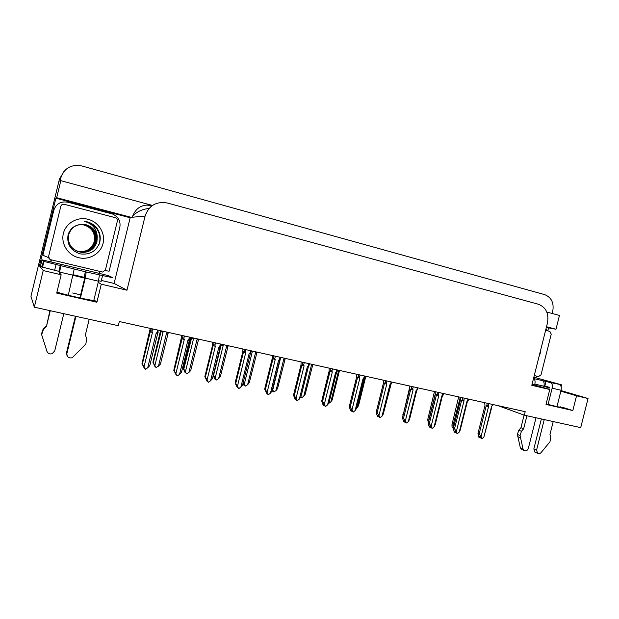 <?xml version="1.0" encoding="UTF-8"?>
<svg xmlns="http://www.w3.org/2000/svg" width="619" height="619" viewBox="0 0 619 619"><rect width="100%" height="100%" fill="white"/><g stroke="black" fill="none" stroke-linecap="round" stroke-linejoin="round"><path stroke-width="0.93" d="M84.718 278.148L73.127 275.37M59.192 272.553L61.157 274.766L43.214 270.549L34.308 307.186L30.95 296.292L59.432 179.131L64.012 171.362M497.986 405.638L524.316 415.187L580.715 427.621L588.05 398.512L576.544 395.804L572.83 410.544L562.741 407.379C563.569 408.138 558.029 406.993 546.128 403.952M41.427 266.271L39.469 265.814L55.903 198.212L130.16 217.756L114.113 283.448L101.377 280.438M546.376 327.296L548.566 327.877L547.815 330.856M536.464 376.089L536.046 377.752M532.085 384.244L549.757 389.513L531.814 385.304L547.49 322.839C549.03 313.5 545.989 307.295 538.383 304.238L167.385 203.024C156.298 201.144 148.877 205.485 145.101 216.046L132.218 217.254C135.631 207.698 142.378 203.767 152.452 205.446L60.817 180.678L56.677 197.693L132.141 217.578L130.16 217.756M56.677 197.693L55.903 198.212M546.515 326.747L555.986 329.246L548.566 327.877M555.986 329.246L559.452 315.45L546.801 312.038M151.462 206.173L146.796 204.92M60.817 180.678L59.973 181.483L60.902 177.653C64.376 167.989 71.355 164.089 81.832 165.954L544.735 294.652C551.444 297.391 554.121 302.892 552.759 311.164L552.179 313.485M588.05 398.512L561.007 390.558M43.214 270.549L39.469 265.814M34.308 307.186L118.291 325.695L119.312 321.532L525.198 411.681L524.316 415.187M145.101 216.046L126.965 290.218L114.113 283.448M126.965 290.218L101.284 284.191L98.22 282.318M549.185 387.827L543.892 386.442M576.544 395.804L560.853 391.177M61.157 274.766L56.7 293.089L96.881 302.234L101.284 284.191M572.83 410.544L546.012 404.439L549.757 389.513M80.632 294.899L72.655 292.98M56.956 292.021C64.593 294.915 97.67 302.095 94.498 300.207L94.452 300.416M96.881 302.234L94.498 300.207M59.432 179.131L34.811 280.415L59.432 179.131L60.902 177.653M153.311 362.618L156.003 367.57L154.866 365.69L154.951 366.564L152.916 362.247L153.311 362.618L161.25 330.848M162.588 331.15L163.021 332.279L154.897 365.403M160.545 330.693L152.916 362.247M167.486 332.233L166.573 333.068L158.464 366.146L156.003 367.57M158.464 366.146L160.422 364.104L168.345 332.426M160.901 331.652L163.021 332.279M167.997 333.231L166.573 333.068M157.69 330.059L157.118 332.395L156.174 333.262L147.724 367.725L145.627 369.311L143.654 366.905L144.614 368.467M144.475 368.506L141.975 363.663L142.355 364.049L150.262 331.784L152.452 332.442L152.003 331.266L152.576 328.921M157.118 332.395C158.046 331.536 158.387 331.521 158.131 332.357L157.683 333.424L156.174 333.262M147.724 367.725L149.798 365.597L157.683 333.424M150.262 331.784L150.804 330.507L152.003 331.266M142.355 364.049L143.995 366.959L152.452 332.442M145.156 369.21L143.995 366.959M150.255 328.403L141.975 363.663M183.804 368.994L186.489 373.884L185.305 372.019L184.888 371.679L185.236 372.855L183.332 368.607L183.804 368.994L191.689 337.61M190.861 337.425L183.332 368.607M197.817 338.972L196.927 339.8L188.896 372.476L186.489 373.884M185.421 371.756L193.461 339.026L193.043 337.92M188.896 372.476L190.745 370.441L198.614 339.15M191.317 338.4L193.461 339.026M198.242 339.932L196.927 339.8M213.323 375.029L216.255 380.058L215.033 378.201L214.553 377.853L215.288 379.346L214.808 378.99L213.215 375.485M222.77 344.512L223.18 345.619L215.219 377.954M220.472 344.002L220.14 345.928M213.578 375.215L221.409 344.21M227.436 345.549L226.569 346.369L218.615 378.658L216.255 380.058M218.615 378.658L220.356 376.631L228.171 345.712M221.022 344.984L223.18 345.619M227.784 346.485L226.569 346.369M243.29 382.209L245.333 386.086L244.072 384.237L243.522 383.881L244.242 385.351L243.7 384.987L242.973 383.501M251.817 350.965L252.204 352.049L244.327 384.004M256.367 351.971L255.515 352.784L247.646 384.701L245.333 386.086M247.646 384.701L249.287 382.674L257.047 352.126M250.331 351.522L252.204 352.049M256.637 352.884L255.515 352.784M189.406 337.1L188.841 339.413L187.921 340.264L179.556 374.302L177.506 375.872L175.417 373.466L176.376 374.905M176.214 375.044L173.784 370.263L174.256 370.673L182.079 338.81L184.292 339.467L183.858 338.314L184.423 335.993M188.841 339.413C189.754 338.562 190.064 338.547 189.793 339.359L189.313 340.411L187.921 340.264M179.556 374.302L181.506 372.174L189.313 340.411M182.079 338.81L182.62 337.603L183.858 338.314M174.256 370.673L175.92 373.551L184.292 339.467M177.042 375.772L175.92 373.551M181.909 335.436L173.784 370.263M220.349 343.971L219.791 346.253L218.886 347.104L210.607 380.716L208.603 382.263L206.406 379.865L207.357 381.188M207.179 381.42L204.819 376.708L205.369 377.126L213.106 345.657L215.342 346.323L214.925 345.178L215.489 342.895M219.791 346.253C220.674 345.417 220.968 345.394 220.674 346.191L220.171 347.22L218.886 347.104M210.607 380.716L212.449 378.596L220.171 347.22M213.106 345.657L213.656 344.528L214.925 345.178M205.369 377.126L207.063 379.981L215.342 346.323M208.146 382.171L207.063 379.981M212.789 342.299L212.534 345.332L204.819 376.708M250.54 350.679L249.983 352.931L249.101 353.766L240.907 386.976L238.949 388.508L237.595 387.316M237.394 387.649L235.096 382.999L235.731 383.432L243.391 352.35L245.642 353.008L245.24 351.886L245.797 349.627M249.983 352.931C250.85 352.103 251.128 352.072 250.811 352.861L250.285 353.867L249.101 353.766M240.907 386.976L242.64 384.863L250.285 353.867M243.391 352.35L243.94 351.283L245.24 351.886M235.731 383.432L237.448 386.256L245.642 353.008M238.501 388.423L237.448 386.256M242.934 348.992L242.741 352.002L235.096 382.999M280.012 357.225L279.463 359.453L278.589 360.281L270.488 393.08L268.561 394.605L267.509 394.117L266.17 392.214L266.897 393.723L267.114 393.297M266.897 393.723L264.661 389.134L265.365 389.583L272.948 358.873L275.223 359.538L274.828 358.424L275.378 356.196M279.463 359.453C280.299 358.633 280.562 358.594 280.237 359.345L279.672 360.359L278.589 360.281M270.488 393.08L272.112 390.984L279.672 360.359M272.948 358.873L273.497 357.875L274.828 358.424M265.365 389.583L267.106 392.384L275.223 359.538M268.128 394.52L267.106 392.384M272.352 355.523L272.221 358.517L264.661 389.134M533.849 377.195L561.58 384.832L550.508 382.557C552.156 383.331 552.697 385.204 552.14 388.159L548.047 404.447M544.248 419.581L536.588 450.044L533.841 448.891L541.37 418.947M550.508 382.557L533.524 378.511M548.829 389.243L549.308 387.332L544.844 386.016L546.035 381.281M544.844 386.016L544.039 385.823M545.997 328.797L547.529 330.786M526.916 415.759L523.651 428.766L520.95 427.714L524.107 415.109M533.516 378.534C534.963 379.432 535.412 381.281 534.862 384.089L534.63 385.01M522.281 449.719L521.33 449.309L520.324 447.715L517.391 434.437L518.768 430.22L520.95 427.714M523.651 428.766L521.453 431.288L518.768 430.22M517.391 434.437L520.068 435.528L523.016 448.868L524.022 450.477C525.957 451.383 527.396 450.678 528.347 448.349L536.023 417.771M543.583 387.672L543.946 386.233C544.511 383.262 543.977 381.389 542.352 380.615M520.068 435.528L521.453 431.288M517.84 436.666L520.525 437.765M556.976 406.613L561.085 390.272C561.634 387.316 561.077 385.459 559.414 384.678M533.841 448.891L534.839 452.094L537.586 453.263C538.809 453.982 539.977 453.75 541.091 452.574L549.951 441.819L550.724 437.509L549.981 434.406L553.216 421.554M534.839 452.094L535.714 452.466M537.586 453.263L536.588 450.044M59.099 272.909L59.37 271.795L58.875 271.354L60.283 265.551L43.957 261.427L41.999 259.825L99.288 273.366L108.658 275.741L112.944 277.792L86.219 271.981L85.283 278.101L80.408 298.072M75.951 316.363L66.906 353.457L66.543 352.668L75.425 316.247M86.219 271.981L60.283 265.551M79.882 297.956L84.803 277.792L84.052 277.297L85.453 271.548M84.052 277.297L73.274 274.751M102.553 275.625L101.16 281.336L98.607 280.732M58.875 271.354L42.022 266.99L40.661 265.35L41.999 259.825M53.822 210.22L42.873 255.252L53.822 210.22C56.151 203.736 60.848 201.067 67.912 202.227L112.673 214.058C118.415 216.782 120.798 221.184 119.846 227.281L109.122 271.184L105.168 270.619M50.325 259.562L51.261 260.738L50.99 261.837M48.251 257.489L48.739 257.891M42.873 255.252L48.267 257.504M50.464 259.616L51.261 260.738M99.288 273.366L99.551 272.29L100.688 271.679M51.013 260.553L50.712 261.806M50.286 310.707L46.425 326.577L49.922 310.63M60.801 265.93L59.416 273.196M63.788 313.686L54.712 350.95L52.066 353.759C49.621 354.316 47.911 353.503 46.936 351.321L41.458 334.043L43.168 328.921L46.193 325.95M46.425 326.577L43.384 329.563L43.168 328.921M68.283 295.24L74.172 269.118M41.659 334.724L43.384 329.563M93.794 300.447L98.491 281.219L99.342 275.107M66.906 353.457C66.852 356.923 68.608 358.362 72.183 357.774L85.855 344.032L86.683 338.779L85.383 334.918L89.198 319.288M66.543 352.668L66.96 355.399M540.898 349.116L540.341 353.031L538.987 356.745M545.625 330.283L549.873 331.397L551.235 334.159L541.029 374.789L538.53 376.584L534.259 375.555M103.048 243.437C100.642 253.635 89.291 260.344 78.683 257.697C68.028 255.214 60.77 243.84 63.37 233.495C65.815 223.103 77.46 216.457 88.037 219.288C98.653 221.966 105.609 233.27 103.048 243.437M68.082 234.717C66.651 244.226 70.636 250.602 80.044 253.86C89.709 255.113 96.239 251.368 99.644 242.609C101.044 237.069 99.93 231.978 96.293 227.351C93.902 224.712 91.001 222.91 87.589 221.927L84.184 221.316C92.695 223.668 97.051 229.061 97.26 237.479C96.332 231.08 92.688 226.864 86.335 224.829L81.863 224.349C74.891 224.829 70.303 228.279 68.082 234.717M68.477 234.864C67.44 244.288 71.727 250.115 81.337 252.343C89.175 252.614 94.32 249.14 96.781 241.928C98.003 233.564 94.514 227.862 86.312 224.829L81.863 224.349M78.033 251.6L81.019 252.243C88.827 252.506 93.949 249.055 96.394 241.874C97.616 233.541 94.142 227.862 85.971 224.844C77.259 223.42 71.456 226.763 68.57 234.872C67.525 244.312 71.819 250.153 81.437 252.382C89.291 252.653 94.444 249.171 96.904 241.952L97.26 237.479M68.222 234.833C67.092 242.795 70.349 248.374 77.986 251.585L80.911 252.204C88.71 252.475 93.825 249.024 96.27 241.851C97.485 233.533 94.018 227.862 85.863 224.852L81.275 224.38M77.785 251.515L80.501 252.065C88.246 252.335 93.337 248.9 95.767 241.774C96.974 233.502 93.523 227.869 85.414 224.875L81.066 224.395M77.839 251.531L80.602 252.103C88.362 252.366 93.461 248.931 95.891 241.797C97.098 233.51 93.647 227.869 85.523 224.867L81.12 224.395M77.592 251.438L80.091 251.933C87.797 252.196 92.858 248.784 95.272 241.696C96.471 233.479 93.036 227.877 84.973 224.89L80.493 224.434M77.646 251.461L80.191 251.964C87.906 252.227 92.974 248.815 95.396 241.72C96.595 233.487 93.16 227.877 85.082 224.89L80.911 224.411M77.398 251.36L79.681 251.794C87.349 252.057 92.378 248.668 94.777 241.619C95.968 233.448 92.556 227.877 84.54 224.914M77.452 251.384L79.781 251.832C87.457 252.095 92.494 248.699 94.9 241.642C96.092 233.456 92.68 227.877 84.648 224.906M77.213 251.283L79.286 251.662C86.9 251.925 91.906 248.552 94.289 241.549C95.473 233.417 92.084 227.885 84.107 224.937L80.292 224.457M77.259 251.306L79.387 251.693C87.008 251.956 92.022 248.583 94.413 241.565C95.597 233.425 92.2 227.885 84.215 224.929L80.501 224.449M87.867 226.523L83.704 224.929L80.3 224.48M60.786 206.344C61.366 204.711 62.558 204.038 64.345 204.324L115.498 217.726C116.976 218.399 117.602 219.521 117.362 221.091L105.431 269.946L102.661 272.074L50.866 259.74C49.149 259.152 48.406 257.999 48.638 256.274L60.786 206.344L60.175 206.614M49.474 258.99L48.638 256.274M99.605 242.749C101.137 232.69 96.997 225.765 87.171 221.966M99.009 244.412C102.506 235.723 96.827 224.357 87.117 221.966M97.33 228.728C94.97 225.455 91.72 223.188 87.573 221.927L84.184 221.316M272.492 389.436L273.745 391.974L272.329 390.071M284.632 358.254L283.796 359.059L276.004 390.597L273.745 391.974M272.762 389.924L280.515 358.223M276.004 390.597L277.544 388.585L285.258 358.386M272.213 390.558L272.53 391.223L272.112 390.96M284.825 359.136L283.796 359.059M272.53 391.223L272.747 390.79M300.973 396.601L301.499 397.723L300.788 397.228M312.262 364.39L311.434 365.179L303.72 396.361L301.499 397.723M303.72 396.361L305.167 394.357L312.827 364.514M312.378 365.241L311.434 365.179M339.258 370.386L338.454 371.176L330.809 402.002L328.751 403.371M338.454 371.176L339.313 371.214L339.777 370.495M330.809 402.002L332.171 399.998L339.305 371.238M308.78 363.616L308.239 365.814L307.388 366.634L299.364 399.046L297.476 400.555L296.377 400.06L294.992 398.164L295.704 399.657L295.944 399.139M295.704 399.657L295.031 399.255L293.522 395.131L294.296 395.587L301.801 365.241L304.091 365.906L303.712 364.815L304.262 362.61M308.239 365.814L308.989 365.651L308.378 366.696L307.388 366.634M299.364 399.046L300.888 396.957L308.378 366.696M301.801 365.241L302.374 364.266L303.712 364.815M294.296 395.587L296.06 398.365L304.091 365.906M297.058 400.47L296.06 398.365M301.082 361.906L301.012 364.87L293.522 395.131M323.954 405.414L324.371 405.437M336.883 369.853L336.341 372.034L335.506 372.839L327.567 404.872L325.718 406.366L324.573 405.863L323.149 403.983L323.838 405.453L324.093 404.849M323.838 405.453L323.103 405.043L321.718 400.988L322.553 401.452L329.989 371.462L332.295 372.135L331.923 371.052L332.465 368.878M336.341 372.034L337.069 371.81L336.403 372.886L335.506 372.839M327.567 404.872L328.991 402.783L336.403 372.901M329.989 371.462L330.577 370.502L331.923 371.052M322.553 401.452L324.341 404.207L332.295 372.135M325.308 406.281L324.341 404.207M329.146 368.135L329.13 371.083L321.718 400.988M351.437 411.078L351.894 411.062M351.739 410.714L351.623 411.178M364.336 375.95L363.802 378.101L362.982 378.905L355.12 410.567L353.31 412.045L352.11 411.534L350.656 409.662L351.321 411.117L351.6 410.42M351.321 411.117L350.54 410.691L349.255 406.706L350.161 407.178L357.519 377.544L359.84 378.209L359.484 377.149L360.018 374.99M363.802 378.101L364.498 377.83L363.794 378.929L362.982 378.905M355.12 410.567L356.451 408.486L363.786 378.96M357.519 377.544L358.13 376.6L359.484 377.149M350.161 407.178L351.971 409.917L359.84 378.209M352.907 411.96L351.971 409.917M356.559 374.224L356.598 377.149L349.255 406.706M365.659 376.259L364.87 377.025L357.302 407.511L356.536 408.13M364.87 377.025L365.643 377.056L366.123 376.352M357.302 407.511L358.579 405.515L365.636 377.087M391.603 382.511L391.897 382.07M383.726 412.269L391.069 384.113M409.569 387.734L403.248 414.691M402.954 415.883L402.892 414.521M428.317 422.669L427.69 419.705L428.719 420.177L435.25 394.009M434.468 391.525L427.69 419.705M453.24 428.596L452.009 426.537L451.955 424.781L453.038 425.261L460.203 397.553M458.656 396.903L451.955 424.781M453.433 428.077L453.534 427.652M453.038 425.261L453.882 426.267M378.294 416.618L378.789 416.556M378.611 416.161L378.48 416.711M391.162 381.908L390.635 384.035L389.831 384.832L382.039 416.123L380.267 417.593L379.029 417.074L378.379 415.643L377.536 415.21L378.186 416.649L378.48 415.875M378.186 416.649L377.35 416.216L376.174 412.293L377.133 412.78L384.422 383.486L386.759 384.151L386.411 383.099L386.937 380.971M390.635 384.035L391.309 383.718L390.55 384.84L389.831 384.832M382.039 416.123L383.285 414.057L390.543 384.886M384.422 383.486L385.057 382.557L386.411 383.099M377.133 412.78L378.96 415.488L386.759 384.151M379.873 417.508L378.96 415.488M383.347 380.174L383.44 383.076L376.174 412.293M404.555 422.026L405.081 421.926M404.888 421.485L404.725 422.112M417.376 387.734L416.858 389.831L416.069 390.62L408.354 421.562L406.613 423.009L405.337 422.491L404.702 421.075L403.812 420.641L404.439 422.057L404.756 421.199M404.439 422.057L403.557 421.624L402.482 417.763L403.503 418.251L410.722 389.289L413.066 389.962L412.734 388.925L413.252 386.813M416.858 389.831L417.508 389.475L416.711 390.612L416.069 390.62M408.354 421.562L409.515 419.496L416.695 390.674M410.722 389.289L411.372 388.384L412.734 388.925M403.503 418.251L405.344 420.943L413.066 389.962M406.226 422.932L405.344 420.943M409.538 385.993L409.677 388.871L402.482 417.763M430.22 427.319L430.785 427.172M430.576 426.684L430.398 427.404M443.011 393.429L441.718 396.284L434.081 426.878L432.379 428.309L431.056 427.791L430.445 426.39L429.509 425.949L430.12 427.342L430.453 426.406M430.12 427.342L429.184 426.901L428.209 423.102L429.284 423.605L436.434 394.968L438.786 395.634L438.461 394.613L438.979 392.531M442.492 395.502L443.127 395.1L442.291 396.261L441.718 396.284M434.081 426.878L435.157 424.82L442.276 396.33M436.434 394.968L437.099 394.071L438.461 394.613M429.284 423.605L431.141 426.267L438.786 395.634M432 428.232L431.141 426.267M435.149 391.68L435.335 394.535L428.209 423.102M455.329 432.495L455.924 432.31M455.7 431.776L455.499 432.573M468.08 398.992L466.811 401.816L459.244 432.07L457.565 433.493L456.211 432.967L455.615 431.582L454.632 431.134L455.228 432.519L455.569 431.559M455.228 432.519L454.245 432.07L453.363 428.325L454.493 428.835L461.573 400.516L463.941 401.189L464.134 398.118M467.569 401.05L466.811 401.816M459.244 432.07L460.242 430.027L467.283 401.863M461.573 400.516L462.261 399.634L463.623 400.176M454.493 428.835L456.365 431.474L463.941 401.189M457.201 433.424L456.365 431.474M460.196 397.243L460.428 400.083L453.363 428.325M479.895 437.556L480.522 437.331M480.274 436.759L480.058 437.633M492.6 404.439L491.347 407.232L483.857 437.153L482.209 438.569L480.816 438.035L480.243 436.666L479.214 436.217L479.787 437.579L480.127 436.619M479.787 437.579L478.766 437.122L477.976 433.439L479.152 433.95L486.163 405.948L488.538 406.613L488.747 403.58M491.347 407.232L491.78 407.178M483.857 437.153L491.749 407.271M486.163 405.948L486.867 405.081L488.236 405.615M479.152 433.95L481.04 436.573L488.538 406.613M481.853 438.492L481.04 436.573M484.692 402.683L484.971 405.499L477.976 433.439M560.125 406.435L559.924 407.24M149.009 208.502C142.618 209.06 137.139 211.574 132.567 216.046M150.703 330.708L151.214 328.619M182.543 337.757L183.054 335.691L182.62 337.603M213.601 344.628L214.104 342.586M243.909 351.329L244.412 349.317L243.94 351.283M273.497 357.875L273.985 355.886M534.862 384.089L543.946 386.233M552.14 388.159L561.085 390.272M520.324 447.715L523.016 448.868M56.043 264.545L54.627 270.356M43.423 261.218L42.022 266.99M59.687 272.074L73.158 275.246M85.283 278.101L98.491 281.219M302.374 364.266L302.861 362.301M330.577 370.502L331.064 368.56M358.13 376.6L358.61 374.681M385.057 382.557L385.529 380.662M411.372 388.384L411.844 386.504M437.099 394.071L437.563 392.214M462.261 399.634L462.718 397.8M486.867 405.081L487.323 403.263M150.796 330.507L151.26 328.627M213.656 344.528L214.128 342.593M280.361 358.834L280.724 357.38M561.557 384.917L561.108 386.713M521.33 449.309L524.022 450.477M42.549 267.215L43.957 261.427M309.098 365.195L309.454 363.763M337.169 371.4L337.517 370M364.591 377.474L364.931 376.081M391.386 383.409L391.726 382.031M417.577 389.204L417.91 387.85M443.181 394.876L443.521 393.537M468.227 400.423L468.56 399.1M492.724 405.855L493.057 404.54"/></g></svg>
